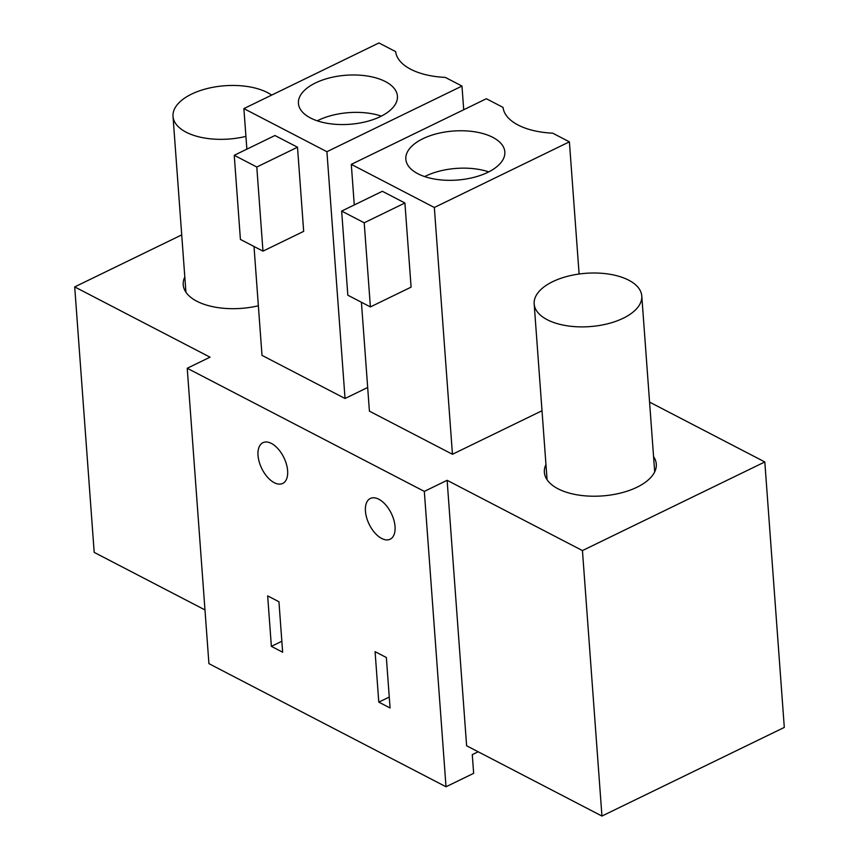 <?xml version="1.0" encoding="UTF-8"?>
<svg xmlns="http://www.w3.org/2000/svg" width="859" height="859" viewBox="0 0 859 859"><rect width="100%" height="100%" fill="white"/><g stroke="black" fill="none" stroke-linecap="round" stroke-linejoin="round"><path stroke-width="1.29" d="M447.12 480.31L582.445 550.576L601.944 816.05L466.62 745.773L447.12 480.31L424.325 491.391L446.014 786.769L473.653 773.336L472.278 754.642L478.173 751.775M446.014 786.769L208.92 663.642L187.23 368.264L210.025 357.183L74.701 286.906L181.721 234.894M424.325 491.391L187.23 368.264M582.445 550.576L764.811 461.949L649.565 402.109M184.814 276.995A56.114 27.799 -4.2 0 0 183.225 284.769A56.114 27.799 -4.2 0 0 258.366 305.772M361.424 302.261L369.413 411.15L452.446 454.271L434.332 207.491L351.299 164.37L486.366 98.731L503.052 107.396A62.256 30.849 -4.2 0 0 552.702 133.177L569.399 141.842L434.332 207.491M542.008 410.742L452.446 454.271M545.959 464.536A56.114 27.799 -4.2 0 0 544.37 472.31A56.114 27.799 -4.2 0 0 577.989 494.977A56.114 27.799 -4.2 0 0 636.981 487.236A56.114 27.799 -4.2 0 0 656.287 464.085A56.114 27.799 -4.2 0 0 653.57 456.634M367.684 387.484L345.039 398.49L326.914 151.71L461.981 86.072L445.295 77.396A62.256 30.849 -4.2 0 1 395.645 51.615L378.948 42.95L243.881 108.599L326.914 151.71M254.006 246.479L262.006 355.368L345.039 398.49M764.811 461.949L784.299 727.423L601.944 816.05M271.369 646.355L267.664 595.878L278.939 601.74L282.654 652.217L271.369 646.355L281.849 641.265M258.022 455.377A22.656 12.337 -115.9 0 0 267.417 477.089A22.656 12.337 -115.9 0 0 282.729 483.445A22.656 12.337 -115.9 0 0 287.625 470.753A22.656 12.337 -115.9 0 0 278.241 449.032A22.656 12.337 -115.9 0 0 262.918 442.686A22.656 12.337 -115.9 0 0 258.022 455.377M390.061 707.988L386.357 657.511L375.082 651.659L378.787 702.136L390.061 707.988M365.44 511.159A22.656 12.337 -115.9 0 0 374.835 532.87A22.656 12.337 -115.9 0 0 390.147 539.227A22.656 12.337 -115.9 0 0 395.043 526.535A22.656 12.337 -115.9 0 0 385.648 504.813A22.656 12.337 -115.9 0 0 370.336 498.467A22.656 12.337 -115.9 0 0 365.44 511.159M74.701 286.906L94.189 552.38L204.968 609.911M354.273 204.947L351.299 164.37M404.911 203.003L382.362 191.289L341.657 211.078L347.831 295.206L370.39 306.921L411.096 287.131L404.911 203.003L364.205 222.792L341.657 211.078M579.106 274.021L569.399 141.842M463.72 109.737L461.981 86.072M246.866 149.165L243.881 108.599M297.504 147.222L274.944 135.518L234.239 155.296L240.413 239.425L262.972 251.139L303.678 231.35L297.504 147.222L256.798 167.011L234.239 155.296M378.787 702.136L389.256 697.046M438.015 179.585A49.639 24.589 175.8 0 1 405.835 159.183A49.639 24.589 175.8 0 1 472.654 131.502A49.639 24.589 175.8 0 1 504.834 151.914A49.639 24.589 175.8 0 1 438.015 179.585M364.205 222.792L370.39 306.921M330.597 123.814A49.639 24.589 175.8 0 1 298.427 103.402A49.639 24.589 175.8 0 1 365.247 75.721A49.639 24.589 175.8 0 1 397.427 96.133A49.639 24.589 175.8 0 1 330.597 123.814M256.798 167.011L262.972 251.139M488.75 171.886A49.639 24.589 -4.2 0 0 475.403 168.89A49.639 24.589 -4.2 0 0 424.668 176.589M381.342 116.105A49.639 24.589 -4.2 0 0 367.996 113.109A49.639 24.589 -4.2 0 0 317.25 120.818M638.409 306.523A53.956 26.726 -4.2 0 0 641.78 295.99A53.956 26.726 -4.2 0 0 596.576 273.033A53.956 26.726 -4.2 0 0 537.53 293.37A53.956 26.726 -4.2 0 0 534.169 303.893A53.956 26.726 -4.2 0 0 579.374 326.86A53.956 26.726 -4.2 0 0 638.409 306.523M271.659 95.091A53.956 26.726 -4.2 0 0 220.656 86.136A53.956 26.726 -4.2 0 0 176.385 105.829A53.956 26.726 -4.2 0 0 173.013 116.352A53.956 26.726 -4.2 0 0 245.921 136.388M654.687 471.859L641.78 295.99M547.076 479.762L534.169 303.893M185.931 292.221L173.013 116.352"/></g></svg>
